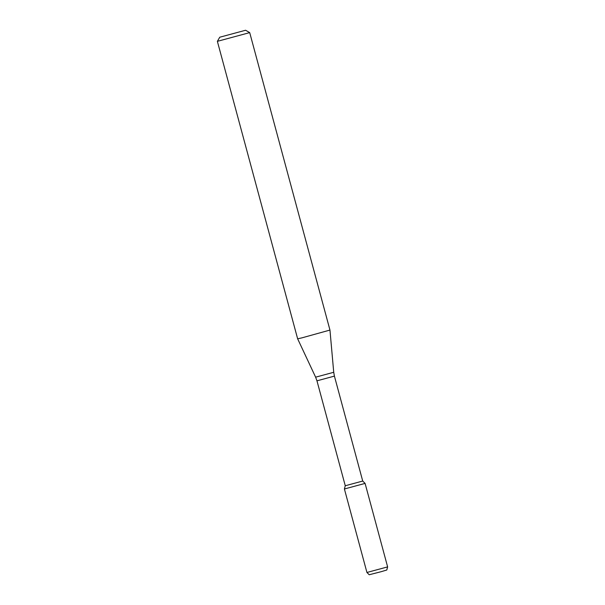 <?xml version="1.0" encoding="UTF-8"?>
<svg xmlns="http://www.w3.org/2000/svg" width="605" height="605" viewBox="0 0 605 605"><rect width="100%" height="100%" fill="white"/><g stroke="black" fill="none" stroke-linecap="round" stroke-linejoin="round"><path stroke-width="0.91" d="M362.72 481.043L345.266 485.755L316.959 380.825L334.414 376.113L362.72 481.043L365.095 483.403L344.404 488.984L365.095 483.403L344.404 488.984L366.933 572.474L387.623 566.893L386.792 570.008L381.127 571.702L369.216 574.75L366.933 572.474M345.266 485.755L344.404 488.984M301.789 337.892L297.637 338.792L315.621 377.172L333.726 372.287L329.959 330.065L301.789 337.892M245.592 30.25L219.744 37.223L245.592 30.25L249.706 32.617L217.376 41.337L297.637 338.792M316.959 380.825L315.621 377.172M334.414 376.113L333.726 372.287M249.706 32.617L329.959 330.065M219.744 37.223L217.384 41.329M365.095 483.403L387.623 566.893"/></g></svg>

